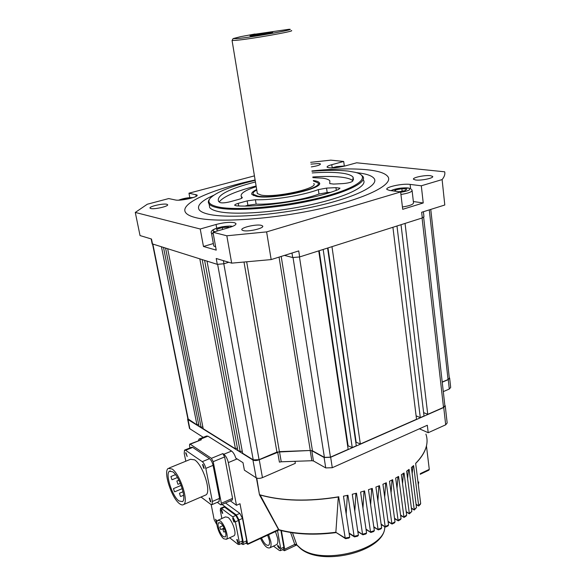 <?xml version="1.0" encoding="UTF-8"?>
<svg xmlns="http://www.w3.org/2000/svg" width="586" height="586" viewBox="0 0 586 586"><rect width="100%" height="100%" fill="white"/><g stroke="black" fill="none" stroke-linecap="round" stroke-linejoin="round"><path stroke-width="0.88" d="M165.618 248.296L201.115 427.443L199.028 426.147L163.553 247.651M204.609 260.411L240.231 451.784L237.835 450.29L202.214 259.671M223.801 263.803L259.063 459.673L253.24 459.878L242.648 453.286L207.034 261.166M161.502 247.014L196.962 424.857L187.872 418.8M318.74 250.867L348.157 449.374L330.46 457.161L324.402 457.373L293.051 257.635M327.589 248.054L356.295 445.792L352.237 447.579L323.172 249.453M401.022 224.702L424.03 415.979L420.287 417.628L396.978 225.984M423.656 217.333L444.884 405.746L443.514 407.409L427.751 414.346L405.051 223.42M392.913 227.28L416.529 419.283L360.331 444.012L331.976 246.655M199.833 258.931L235.455 448.81L203.217 428.747L167.706 248.94M430.761 209.414L449.323 378.102L448.041 379.552L429.282 209.883M442.21 382.028L448.041 379.552M423.619 412.603L427.751 414.346M416.104 415.833L420.287 417.628M355.746 442.034L360.331 444.012M347.601 445.602L352.237 447.579M281.199 256.434L312.448 450.773L324.402 457.373M312.448 450.773L310.28 450.48L276.936 452.092L244.047 262.301M259.063 459.673L276.936 452.092M240.231 451.784L242.216 450.956M235.455 448.81L237.403 448.004M201.115 427.443L202.822 426.769M196.962 424.857L198.647 424.198M356.098 441.881L327.962 247.929M348.033 445.411L319.209 250.713M357.409 172.745C366.462 173.8 372.044 175.734 374.146 178.554C379.354 185.418 355.072 197.658 314.572 206.55C274.175 215.472 227.221 218.629 208.675 214.249C203.796 213.136 200.646 211.678 199.233 209.876C196.544 205.679 201.32 200.837 213.56 195.328C201.32 200.837 196.544 205.679 199.233 209.876C200.646 211.678 203.796 213.136 208.675 214.249C227.221 218.629 274.175 215.472 314.572 206.55C355.072 197.658 379.354 185.418 374.146 178.554C372.044 175.734 366.462 173.8 357.409 172.745L356.339 172.628L357.409 172.745M367.854 169.83C352.97 168.314 334.328 168.687 311.92 170.944C334.328 168.687 352.97 168.314 367.854 169.83C378.71 171.024 385.39 173.302 387.895 176.65C385.39 173.302 378.71 171.024 367.854 169.83M255.115 179.983C211.788 189.271 178.415 203.745 185.828 212.843C187.41 214.842 190.846 216.476 196.142 217.75C217.003 222.966 271.472 219.464 318.63 209.085C365.898 198.757 393.895 184.546 387.895 176.65C393.895 184.546 365.898 198.757 318.63 209.085C271.472 219.464 217.003 222.966 196.142 217.75C190.846 216.476 187.41 214.842 185.828 212.843C178.415 203.745 211.788 189.271 255.115 179.983M415.65 180.005C421.173 180.803 434.211 178.034 432.629 176.415L430.402 175.675C424.791 174.928 411.995 177.653 413.526 179.279L415.65 180.005M243.219 230.606C248.318 232.078 264.887 228.093 262.601 225.969L261.231 225.317C256.009 223.925 239.747 227.837 241.952 229.983L243.219 230.606M150.814 208.528C154.492 209.62 169.354 206.14 167.559 204.624L166.768 204.258C163.003 203.217 148.361 206.638 150.089 208.177L150.814 208.528M311.327 166.885C317.246 165.984 320.293 165.01 320.454 163.948L319.099 163.501L310.924 164.124M234.254 222.636C229.573 221.926 223.508 222.541 216.036 224.482L200.222 229.001L203.467 246.479L216.234 250.127L212.989 232.254L229.06 227.602C234.202 226.028 236.466 224.628 235.843 223.398L234.254 222.636M254.983 34.003L240.604 36.669L233.111 38.595L236.766 38.625C251.475 37.401 299.146 28.831 288.861 29.3L254.917 34.208M291.345 30.582C296.494 31.007 249.775 39.24 235.762 40.353L232.063 40.478L233.067 38.661M255.166 180.32C231.331 186.084 216.351 192.054 210.22 198.215C207.005 202.126 209.663 205.034 218.219 206.953C236.707 211.07 286.298 206.543 322.681 196.991C359.262 187.491 371.839 176.342 355.314 172.343L348.018 171.061C338.51 170.021 326.497 170.094 311.972 171.273M361.284 174.965L362.924 176.467C367.51 182.414 346.092 193.006 310.741 200.749C275.486 208.528 234.356 211.458 217.728 207.81C213.231 206.858 210.352 205.576 209.077 203.972C207.957 202.507 208.125 200.873 209.598 199.072M251.621 35.856C256.646 35.424 272.776 32.648 272.82 32.208L271.157 32.215C265.04 32.765 246.552 36.083 250.471 35.936L251.621 35.856M256.763 189.996C253.635 191.659 252.493 193.102 253.335 194.31L257.613 196.054C273.537 199.533 324.168 188.238 317.81 182.795L313.4 181.001M256.69 189.52C252.603 191.468 251.042 193.153 251.995 194.574L256.426 196.383C272.995 200.016 325.801 188.238 319.158 182.576C318.447 181.638 316.608 180.971 313.649 180.561L313.327 180.517M336.298 190.304L335.925 187.637L339.983 188.172L338.474 189.476C314.821 199.203 262.653 207.59 236.627 205.862L234.744 205.371C234.466 204.785 235.631 204.118 238.231 203.357L247.16 200.881L255.43 199.745C272.424 200.346 302.698 195.475 318.337 189.615L326.541 188.106L327.171 192.523L318.982 194.039L318.337 189.615M312.902 177.639L322.373 178.144C326.409 178.679 328.907 179.58 329.867 180.84L329.735 183.586L333.646 184.077L342.942 183.594C347.828 183.184 351.058 182.385 352.633 181.221L353.109 177.236C351.563 175.214 347.505 173.808 340.935 173.017C333.339 172.145 323.765 172.116 312.213 172.921M352.97 180.744C350.999 179.089 347.183 177.895 341.506 177.184C333.917 176.269 324.351 176.203 312.807 176.979M209.173 204.499L209.737 207.605C211.019 209.239 213.897 210.55 218.395 211.539C235.023 215.289 276.116 212.432 311.32 204.631C346.619 196.867 367.993 186.15 363.401 180.092M257.173 192.45L257.349 193.541L261.144 195.079C275.149 198.083 319.282 188.238 313.759 183.469M255.437 181.953C228.694 188.904 216.388 195.35 218.505 201.291L220.028 202.566C221.969 203.166 225.302 202.903 230.027 201.767L238.868 199.335C241.388 198.603 242.516 197.973 242.252 197.423L241.395 196.64C239.85 193.776 244.787 190.443 256.214 186.656M335.925 187.637L326.541 188.106M256.104 186.004C235.572 191.278 223.273 196.61 219.201 201.987M255.43 199.745L256.155 204.148C273.142 204.822 303.372 199.965 318.982 194.039M330.306 192.376L327.171 192.523M245.204 206.03L247.9 205.276L247.16 200.881M256.155 204.148L247.9 205.276M423.4 211.729L423.956 216.732L422.301 217.941L299.658 256.932L292.7 257.554L284.488 255.401M228.767 262.272L223.962 263.751L217.281 264.352L152.162 243.835M423.231 202.968L421.305 185.791L410.112 184.407C402.545 183.272 384.738 187.146 386.928 189.468L389.609 190.457L400.634 191.952L402.699 209.312L423.231 202.968L413.357 201.525M213.348 243.556L203.467 246.479M197.101 195.424L197.028 195.028C199.284 196.933 180.356 201.276 175.382 199.973L168.709 198.566L147.306 204.228L135.285 212.44L140.039 235.572L151.503 239.022L152.558 244.237M217.281 264.352L216.219 258.492L231.675 263.143L271.164 259.583L298.735 250.918L299.658 256.932M422.301 217.941L421.656 212.279L444.789 205.005L442.108 179.587C444.408 176.752 445.265 174.159 444.686 171.808L356.654 162.791L344.597 166.087C335.829 168.057 330.006 168.438 327.12 167.222C326.798 166.49 328.35 165.648 331.779 164.688L343.704 161.465L344.304 165.889M271.164 259.583L266.615 231.895L400.634 191.952M421.305 185.791L442.108 179.587M212.989 232.254L226.826 235.784L231.675 263.143M226.826 235.784L266.615 231.895M135.285 212.44L200.222 229.001M197.028 195.028L188.978 193.197L189.805 197.629M254.434 175.866L188.978 193.197M343.704 161.465L330.826 160.146L310.661 162.337M217.106 521.225L215.523 519.247L216.82 522.815M233.177 518.405L232.657 518.31L233.858 521.958L234.378 522.053L233.177 518.405M237.264 539.596L236.737 539.494L237.945 543.097L238.473 543.207L237.264 539.596M221.581 509.747L221.098 509.666L222.27 513.241L222.761 513.329L221.581 509.747M220.578 529.451L219.779 527.048L220.578 529.451M223.764 531.949L222.966 529.539L223.764 531.949M220.629 523.108L218.732 522.741C216.6 524.009 219.948 534.146 223.288 536.556L225.236 536.952C227.383 535.699 223.962 525.415 220.629 523.108M223.727 538.761L226.328 539.303C229.185 537.64 224.614 523.921 220.19 520.873L217.677 520.39C214.842 522.082 219.281 535.545 223.727 538.761M233.536 535.985L234.085 535.736C236.993 534.051 232.444 520.383 227.969 517.379L225.427 516.918L218.219 520.148M209.7 498.166L209.224 498.085L210.425 501.784L210.909 501.872L209.7 498.166M186.018 452.875L185.601 452.824L187.176 456.538L186.018 452.875M202.976 464.559L202.522 464.5L203.723 468.265L204.184 468.324L202.976 464.559M177.88 484.168L176.877 481.047L177.88 484.168M171.903 479.626L170.907 476.528L171.903 479.626M174.46 491.691L173.471 488.621L174.46 491.691M180.451 496.364L179.441 493.258L180.451 496.364M172.745 471.796L169.405 471.247C165.04 473.862 172.181 496.137 178.898 500.942L182.458 501.638C186.883 499.111 179.419 476.147 172.745 471.796M179.47 503.645C181.235 505.022 182.649 505.308 183.718 504.487C188.985 501.491 180.085 474.147 172.159 469.034L168.211 468.39C163.047 471.51 171.486 497.895 179.47 503.645M204.902 495.36L205.994 494.892C211.561 491.771 202.8 464.749 194.611 459.849L190.494 459.299L169.281 467.958M241.058 543.64L243.036 544.555L243.278 542.387L239 519.987L236.326 514.955L239.813 513.387L225.5 502.949M239.813 513.387L242.487 518.412L239 519.987M243.278 542.387L246.735 540.775L242.487 518.412M246.735 540.775L246.267 543.046M246.918 543.683L246.391 543.002L247.622 543.947L239.996 503.733L236.48 505.293L228.32 462.596C227.397 458.706 225.896 455.923 223.823 454.253L222.834 453.615L224.628 456.941L213.201 461.673L211.414 458.325L190.245 444.21L189.688 444.144L189.534 445.807L189.967 447.938M260.111 494.95L279.002 529.986M278.863 529.993L278.973 529.978C295.703 534.476 314.799 535.34 336.254 532.579L345.205 538.073L338.701 496.913C308.544 501.806 282.357 501.147 260.147 494.943L259.803 494.796C282.13 501.059 308.478 501.719 338.847 496.774M338.312 497.009L335.881 531.985M187.769 418.316L189.857 428.776L203.283 437.346M199.445 438.877L206.543 436.043L207.964 436.174L200.441 439.178L199.042 439.039L198.412 440.657M223.823 454.253L231.565 451.059L207.964 436.174M231.565 451.059C233.323 452.363 234.73 454.699 235.77 458.076L243 462.684L244.384 470.162L256.177 477.817L252.932 460.003C254.595 460.786 256.697 460.713 259.246 459.783L279.493 451.63L310.184 450.488L311.803 450.715L324.102 457.505L330.665 457.27L443.741 407.497L445.221 405.702L444.818 405.19M187.996 419.561L252.932 460.003M347.344 495.368L346.18 513.959M354.596 536.871L354.112 536.3L347.93 495.243L343.469 496.166L349.725 537.223L348.941 538.058L345.594 538.681L345.205 538.073L349.725 537.223M354.479 536.901L357.643 536.161L358.39 535.304L352.267 494.254L356.486 493.2L362.544 534.234L366.587 533.099L360.595 492.079L364.587 490.907L370.513 531.898L374.337 530.638L368.477 489.676L372.249 488.394L378.051 529.326L381.654 527.949L375.919 487.061L379.479 485.677L385.156 526.528L388.547 525.049L382.929 484.248L386.277 482.769L391.836 523.518L395.015 521.943L389.514 481.245L392.642 479.678L398.092 520.309L401.058 518.632L395.667 478.066L398.575 476.411L403.915 516.911L406.662 515.138L401.373 474.711L404.062 472.975L409.299 513.321L411.819 511.453L406.633 471.188L409.079 469.357L414.214 509.534L416.492 507.571L411.409 467.489L413.613 465.57L418.653 505.557L420.675 503.491L415.65 463.365C425.678 453.037 429.091 443.28 425.905 434.087M355.9 493.346L354.801 511.27M363.994 491.09L362.946 508.194M371.649 488.607L370.638 504.78M378.864 485.919L377.882 501.067M385.661 483.047L384.694 497.067M392.019 480L391.082 492.819M397.945 476.784L397.03 488.328M403.417 473.4L402.538 483.611M408.42 469.862L407.592 478.659M412.932 466.178L412.17 473.495M420.213 474.286L428.864 470.177L429.282 469.364L426.454 445.939M217.289 502.327L220.541 504.729L221.2 504.839L221.362 503.279L213.201 461.673M184.817 450.004L191.593 447.286L192.713 447.418L185.616 450.275L184.502 450.136L184.216 453.439L185.821 461.211M201.035 497.031L210.806 504.378L212.103 504.597L212.403 501.462L205.811 468.382C205.049 465.262 203.869 463.021 202.265 461.665L209.524 458.677L192.713 447.418M209.524 458.677C211.143 460.017 212.33 462.244 213.077 465.357L205.811 468.382M212.403 501.462L219.56 498.342L213.077 465.357M219.56 498.342L218.93 501.616M189.857 428.776L189.417 428.051M330.665 457.27L332.284 467.709L427.311 425.26L428.205 432.717L419.393 428.791M332.284 467.709L325.735 467.921L313.451 460.962L311.833 460.728L310.184 450.488M279.493 451.63L281.236 461.783L311.833 460.728M281.236 461.783L279.405 462.127L277.647 451.982M449.682 378.366L450.678 387.441L449.294 389.038L443.294 391.616M445.265 406.076L447.169 422.967L445.697 424.813L428.205 432.717M295.073 461.768L295.337 463.328L262.455 477.627C259.928 478.572 257.833 478.63 256.177 477.817M442.232 382.189L448.261 379.633L449.645 378.058L449.272 377.604M189.849 444.085L201.357 439.764L200.441 439.178M221.362 503.279L232.576 498.356L224.628 456.941M202.265 461.665L185.616 450.275M232.576 498.356L232.239 499.983M278.775 529.407L247.622 543.947L247.746 544.321L278.804 530.022L259.488 494.826L256.412 477.949M236.326 514.955L222.072 504.458M211.165 504.597L214.22 519.87L216.923 524.807M220.746 508.223L223.625 506.956L224.599 507.117L221.501 508.494L220.526 508.326L220.299 510.574L221.86 518.515M229.653 537.772L238.019 544.343L239.081 544.555L239.315 542.387L235.367 521.87L232.701 516.83L235.85 515.416L224.599 507.117M235.85 515.416L238.517 520.449L235.367 521.87M239.315 542.387L242.436 540.937L238.517 520.449M242.436 540.937L241.981 543.207M232.701 516.83L221.501 508.494M230.291 500.84L236.48 505.293M420.33 504.348L420.675 503.491M420.411 504.268L418.697 506.026L416.06 504.143M411.423 508.399L414.287 510.025L416.492 507.571M414.28 509.988L411.365 507.952M406.252 512.018L409.402 513.819L411.819 511.453M409.38 513.783L406.193 511.571M400.634 515.438L404.054 517.431L406.23 516.017L406.662 515.138M404.01 517.372L400.575 514.999M394.576 518.669L398.268 520.844L400.575 519.533L401.058 518.632M398.202 520.778L394.517 518.229M388.086 521.701L392.041 524.06L394.488 522.844L395.015 521.943M391.953 523.987L388.027 521.269M385.456 527.056L387.976 525.957L388.547 525.049M385.398 527.078L381.112 524.096M378.395 529.861L381.032 528.858L381.654 527.949M378.322 529.89L373.773 526.711M370.909 532.447L373.67 531.539L374.337 530.638M370.821 532.476L366.001 529.092M362.983 534.791L365.884 533.978L366.587 533.099M362.88 534.82L357.782 531.224M348.524 538.138L348.941 538.058M278.621 529.751L278.907 529.722C295.527 534.132 314.536 534.974 335.925 532.256M277.639 546.211L279.441 548.643L279.588 547.654L277.779 545.222L277.639 546.211M261.546 538.109C264.161 543.574 266.535 545.947 268.681 545.229C269.545 544.497 269.765 542.885 269.34 540.395L267.67 535.238M260.616 538.541C264.03 545.654 267.135 548.738 269.934 547.793C271.054 546.833 271.34 544.724 270.791 541.464L268.637 534.784M276.094 544.855L276.717 544.562C277.859 543.596 278.16 541.486 277.625 538.234L275.479 531.583M292.473 532.769L296.985 545.288M281.39 530.616L284.679 549.236L294.758 544.394L290.583 532.476M284.679 549.236L284.459 550.715L282.452 549.697M273.479 546.101L279.354 550.459L280.452 550.664L280.731 548.686L283.858 547.185L280.906 530.491M283.858 547.185L283.368 549.258M280.731 548.686L277.522 530.623M296.413 544.965L294.758 544.394L296.509 544.306M284.459 550.715L296.721 544.98L300.882 548.899C323.238 567.123 385.786 550.73 384.731 526.668C386.313 549.221 322.102 566.091 300.552 548.298L296.663 544.782L294.89 544.709M412.119 190.765L413.489 202.675C413.621 204.346 409.929 205.789 402.428 206.997M394.21 191.08L395.425 189.908L401.864 188.692L406.728 189.036L405.146 190.618L399.161 191.754M402.157 191.183L401.864 188.692M395.594 191.27L395.425 189.908M334.672 167.794L337.214 167.003L342.685 166.556M337.287 167.508L337.214 167.003M181.872 199.936L188.685 198.302L190.179 198.456M182.942 199.811L182.861 199.387M188.78 198.793L188.685 198.302M215.641 246.831L213.795 245.995L213.678 245.358M218.117 230.774L217.384 230.818L216.666 229.382L222.24 227.544L228.562 227.119L228.87 227.661M222.585 229.478L222.24 227.544M228.672 227.72L228.562 227.119M253.24 459.878L217.655 264.44M152.902 244.34L188.274 419.451M299.468 256.99L330.46 457.161M443.514 407.409L422.074 218.007M246.721 262.089L279.397 451.63M310.28 450.48L279.046 257.108M216.703 228.181L216.036 224.482M329.75 183.22L329.815 183.667M242.223 197.834L242.143 197.321M238.231 203.357L238.678 205.95M292.7 257.554L291.989 253.042M223.405 260.653L223.962 263.751M332.203 167.706L331.779 164.688M410.588 188.538L410.112 184.407M196.178 196.303L195.849 194.515M349.088 533.077L354.112 536.3L358.39 535.304M420.345 473.605L429.282 469.364M445.697 424.813L443.741 407.497M325.735 467.921L324.102 457.505M311.803 450.715L313.451 460.962M259.246 459.783L262.455 477.627M449.294 389.038L448.261 379.633M201.357 439.764L190.245 444.21M211.414 458.325L222.834 453.615M418.316 484.681L418.719 481.941M256.763 478.103L259.488 494.826M237.103 458.926L228.32 462.596M400.678 192.289C407.775 191.095 410.786 189.82 409.702 188.472C407.504 186.927 394.158 188.516 391.17 190.67M411.401 189.197L412.061 190.267C412.178 191.856 408.471 193.255 400.934 194.471M345.051 165.963L336.642 166.622L331.654 167.955M193.138 197.607C188.194 197.526 183.425 198.376 178.825 200.156M232.254 226.526C230.071 225.932 226.621 226.057 221.896 226.892C213.421 228.899 211.092 230.503 214.916 231.697M213.304 233.982L211.465 233.206L211.334 232.679M152.587 244.245L187.93 419.093M432.673 176.789L432.629 176.415M262.689 226.511L262.601 225.969M253.335 194.31L253.548 195.614M319.348 183.858L319.158 182.576M209.077 203.972L209.737 207.605M232.063 40.478L257.349 193.541M241.674 198.273L241.395 196.64M353.446 179.792L353.109 177.236M152.199 244.025L151.166 238.92M235.96 224.064L235.843 223.398M220.907 529.517L224.101 528.067M224.101 532.015L225.346 531.451M218.732 522.741L219.142 522.551M226.328 539.303L234.085 535.736M178.247 484.234L180.363 483.347M172.255 479.685L177.441 477.531M174.818 491.764L182.253 488.621M180.818 496.43L183.63 495.236M169.405 471.247L170.299 470.873M183.718 504.487L205.994 494.892M189.483 428.388L187.623 419.173M179.536 493.214L183.052 491.727M173.559 488.585L181.169 485.384M171.002 476.491L175.485 474.638M176.972 481.003L178.906 480.198M212.103 504.597L219.237 501.477M221.2 504.839L232.393 499.917M223.039 529.502L224.453 528.865M219.853 527.019L222.812 525.686M239.081 544.555L242.194 543.105M243.036 544.555L246.486 542.944M416.119 504.597L418.697 506.004M381.171 524.521L385.288 526.997M373.831 527.136L378.19 529.795M366.06 529.51L370.66 532.366M357.841 531.634L362.697 534.696M349.153 533.472L354.274 536.761M247.746 544.321L246.054 543.141M336.012 532.425L345.366 538.534M338.796 496.928C308.507 501.858 282.21 501.191 259.906 494.928L259.994 494.958M427.048 441.155C426.952 448.422 423.158 455.864 415.664 463.46M269.934 547.793L276.717 544.562M280.452 550.664L283.565 549.163M410.185 188.45C403.879 187.322 397.447 188.047 390.913 190.633M345.147 165.933L336.62 166.614M336.554 166.622L331.508 167.955M193.241 197.57C188.121 197.511 183.257 198.376 178.649 200.163M221.852 226.877C213.604 228.672 210.14 230.781 211.465 233.206L213.795 245.995M221.882 226.87C227.903 225.991 231.433 225.844 232.474 226.438"/></g></svg>
